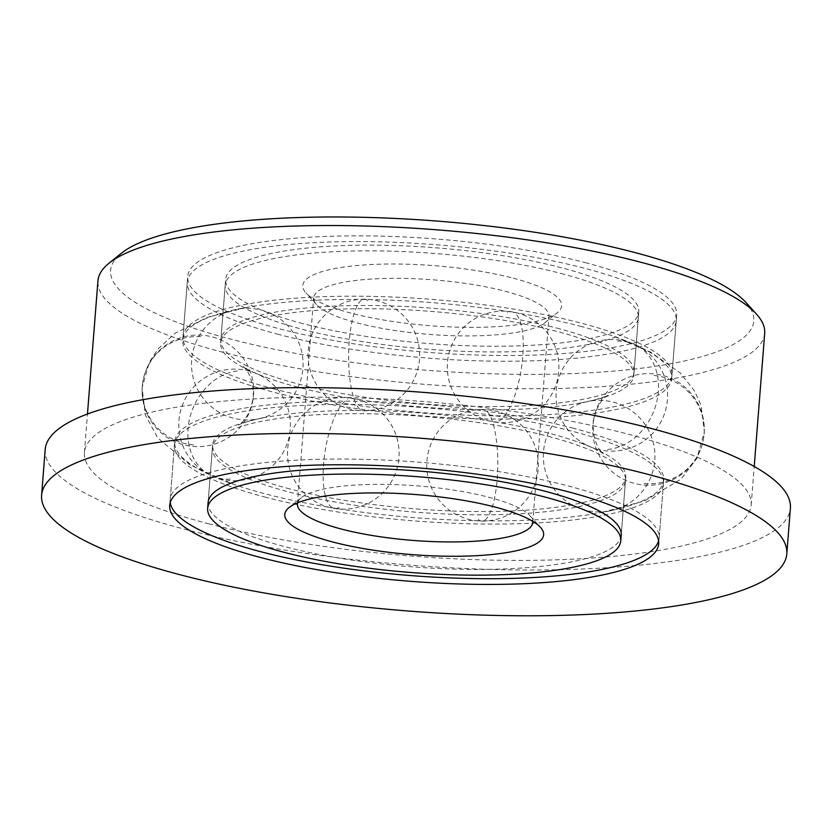 <?xml version="1.0" encoding="UTF-8"?>
<svg xmlns="http://www.w3.org/2000/svg" width="832" height="832" viewBox="0 0 832 832"><rect width="100%" height="100%" fill="white"/><g stroke="black" fill="none" stroke-linecap="round" stroke-linejoin="round"><path stroke-width="0.62" stroke-dasharray="4.16 3.12" d="M297.918 387.202A207.199 48.017 4.5 0 1 269.006 378.456A207.199 48.017 4.5 0 1 220.657 343.013A207.199 48.017 4.5 0 1 339.56 309.13A207.199 48.017 4.5 0 1 556.504 331.334A207.199 48.017 4.5 0 1 633.766 375.523A207.199 48.017 4.5 0 1 580.466 402.969A207.199 48.017 4.5 0 1 297.918 387.202M513.23 278.179A129.834 30.087 4.5 0 1 557.357 312.718A129.834 30.087 4.5 0 1 351.198 313.186A129.834 30.087 4.5 0 1 305.947 292.926A129.834 30.087 4.5 0 1 363.626 264.982A129.834 30.087 4.5 0 1 513.23 278.179M504.962 291.21A118.03 27.352 4.5 0 1 548.974 316.389A118.03 27.352 4.5 0 1 545.074 322.618A118.03 27.352 4.5 0 1 357.666 323.034A118.03 27.352 4.5 0 1 316.524 304.626A118.03 27.352 4.5 0 1 313.654 297.866A118.03 27.352 4.5 0 1 381.389 278.564A118.03 27.352 4.5 0 1 504.962 291.21M297.617 502.798A118.03 27.352 4.5 0 1 301.34 497.661A118.03 27.352 4.5 0 1 488.748 497.234A118.03 27.352 4.5 0 1 529.89 515.653A118.03 27.352 4.5 0 1 532.75 521.31M289.91 488.946A207.199 48.017 4.5 0 1 212.649 444.756A207.199 48.017 4.5 0 1 265.949 417.31A207.199 48.017 4.5 0 1 548.496 433.077A207.199 48.017 4.5 0 1 577.408 441.813A207.199 48.017 4.5 0 1 625.758 477.266A207.199 48.017 4.5 0 1 506.854 511.139A207.199 48.017 4.5 0 1 289.91 488.946M302.921 323.617A207.199 48.017 4.5 0 1 225.659 279.427A207.199 48.017 4.5 0 1 344.562 245.544A207.199 48.017 4.5 0 1 561.506 267.748A207.199 48.017 4.5 0 1 638.768 311.938A207.199 48.017 4.5 0 1 519.865 345.81A207.199 48.017 4.5 0 1 302.921 323.617M274.425 389.085A245.242 56.836 4.5 0 1 182.978 336.783A245.242 56.836 4.5 0 1 323.721 296.691A245.242 56.836 4.5 0 1 580.507 322.962A245.242 56.836 4.5 0 1 671.954 375.263A245.242 56.836 4.5 0 1 531.211 415.366A245.242 56.836 4.5 0 1 274.425 389.085M278.73 334.464A245.242 56.836 4.5 0 1 187.283 282.162A245.242 56.836 4.5 0 1 328.016 242.06A245.242 56.836 4.5 0 1 584.802 268.341A245.242 56.836 4.5 0 1 676.25 320.642A245.242 56.836 4.5 0 1 535.506 360.745A245.242 56.836 4.5 0 1 278.73 334.464M561.059 273.468A207.199 48.017 4.5 0 1 638.321 317.658A207.199 48.017 4.5 0 1 519.418 351.53A207.199 48.017 4.5 0 1 302.474 329.337A207.199 48.017 4.5 0 1 225.212 285.147A207.199 48.017 4.5 0 1 344.115 251.264A207.199 48.017 4.5 0 1 561.059 273.468M556.764 328.089A207.199 48.017 4.5 0 1 634.026 372.278A207.199 48.017 4.5 0 1 515.122 406.162A207.199 48.017 4.5 0 1 298.168 383.958A207.199 48.017 4.5 0 1 220.906 339.768A207.199 48.017 4.5 0 1 339.81 305.895A207.199 48.017 4.5 0 1 556.764 328.089M170.248 502.518A245.242 56.836 4.5 0 1 170.165 499.637A245.242 56.836 4.5 0 1 310.898 459.534A245.242 56.836 4.5 0 1 567.684 485.815A245.242 56.836 4.5 0 1 659.131 538.117A245.242 56.836 4.5 0 1 658.59 540.956M265.907 497.318A245.242 56.836 4.5 0 1 174.46 445.006A245.242 56.836 4.5 0 1 315.203 404.914A245.242 56.836 4.5 0 1 571.99 431.184A245.242 56.836 4.5 0 1 663.437 483.496A245.242 56.836 4.5 0 1 522.694 523.588A245.242 56.836 4.5 0 1 265.907 497.318M548.246 436.322A207.199 48.017 4.5 0 1 625.508 480.511A207.199 48.017 4.5 0 1 506.605 514.384A207.199 48.017 4.5 0 1 289.65 492.18A207.199 48.017 4.5 0 1 212.389 447.99A207.199 48.017 4.5 0 1 331.292 414.118A207.199 48.017 4.5 0 1 548.246 436.322M625.758 477.266L621.202 535.132A207.199 48.017 4.5 0 1 502.299 569.005A207.199 48.017 4.5 0 1 285.355 546.811A207.199 48.017 4.5 0 1 208.094 502.622L212.649 444.756M45.198 449.488A373.755 86.611 -175.5 0 0 184.569 529.204A373.755 86.611 -175.5 0 0 575.91 569.244A373.755 86.611 -175.5 0 0 790.4 508.134M585.25 262.61A245.242 56.836 4.5 0 1 676.697 314.922A245.242 56.836 4.5 0 1 535.964 355.014A245.242 56.836 4.5 0 1 279.178 328.744A245.242 56.836 4.5 0 1 187.73 276.442A245.242 56.836 4.5 0 1 328.463 236.34A245.242 56.836 4.5 0 1 585.25 262.61M580.247 326.206A245.242 56.836 4.5 0 1 614.463 336.554A245.242 56.836 4.5 0 1 671.694 378.508A245.242 56.836 4.5 0 1 530.962 418.61A245.242 56.836 4.5 0 1 274.175 392.33A245.242 56.836 4.5 0 1 182.728 340.028A245.242 56.836 4.5 0 1 245.814 307.538A245.242 56.836 4.5 0 1 580.247 326.206M572.239 427.95A245.242 56.836 4.5 0 1 663.686 480.251A245.242 56.836 4.5 0 1 600.6 512.741A245.242 56.836 4.5 0 1 266.167 494.073A245.242 56.836 4.5 0 1 231.951 483.725A245.242 56.836 4.5 0 1 174.72 441.771A245.242 56.836 4.5 0 1 315.453 401.669A245.242 56.836 4.5 0 1 572.239 427.95M209.123 523.9A334.412 77.501 4.5 0 1 84.427 452.577A334.412 77.501 4.5 0 1 276.328 397.894A334.412 77.501 4.5 0 1 626.486 433.732A334.412 77.501 4.5 0 1 751.182 505.055A334.412 77.501 4.5 0 1 559.27 559.728A334.412 77.501 4.5 0 1 209.123 523.9M764.691 333.362A334.412 77.501 4.5 0 1 572.78 388.034A334.412 77.501 4.5 0 1 222.633 352.206A334.412 77.501 4.5 0 1 97.937 280.883M745.961 302.505A322.608 74.766 4.5 0 1 602.649 371.956A322.608 74.766 4.5 0 1 230.901 339.175A322.608 74.766 4.5 0 1 121.264 253.344M193.648 444.964A55.796 54.257 -168.2 0 1 142.334 386.09A55.796 54.257 -168.2 0 1 143.291 379.434A55.796 54.257 -168.2 0 1 202.166 336.731M230.329 479.045A55.796 44.845 113.3 0 1 212.545 476.185A55.796 44.845 113.3 0 1 188.063 428.574A55.796 44.845 113.3 0 1 238.846 370.812M339.05 507.468A55.796 18.294 99.2 0 1 334.35 508.435A55.796 18.294 99.2 0 1 323.606 464.017A55.796 18.294 99.2 0 1 347.568 399.246M478.296 519.397A55.796 15.236 90.6 0 0 481.946 521.082A55.796 15.236 90.6 0 0 497.193 478.889A55.796 15.236 90.6 0 0 486.814 411.174M644.249 483.538A55.796 54.257 11.8 0 0 703.123 440.835A55.796 54.257 11.8 0 0 704.08 434.19A55.796 54.257 11.8 0 0 652.766 375.315M607.568 449.457A55.796 44.845 -66.7 0 0 658.351 391.695A55.796 44.845 -66.7 0 0 633.87 344.084A55.796 44.845 -66.7 0 0 616.086 341.234M498.846 421.034A55.796 18.294 -80.8 0 0 522.808 356.252A55.796 18.294 -80.8 0 0 512.065 311.844A55.796 18.294 -80.8 0 0 507.364 312.801M359.601 409.105A55.796 15.236 -89.4 0 1 349.222 341.39A55.796 15.236 -89.4 0 1 364.468 299.198A55.796 15.236 -89.4 0 1 368.118 300.882M269.006 378.456C246.168 370.146 242.653 366.049 243.308 366.652C240.833 365.321 253.219 370.427 253.313 396.77C249.101 422.77 236.059 425.87 238.722 424.944C237.983 425.433 242.091 421.949 265.949 417.31M580.466 402.969C604.323 398.33 608.431 394.836 607.693 395.335C610.345 394.399 597.314 397.509 593.102 423.509C593.195 449.852 605.582 454.958 603.106 453.627C603.751 454.22 600.246 450.133 577.408 441.813M545.074 322.618L557.357 312.718M532.761 522.413L548.974 316.389M529.89 515.653L540.467 527.342M220.657 343.013L225.659 279.427M633.766 375.523L638.768 311.938M301.34 497.661L289.058 507.562M297.44 503.89L313.654 297.866M316.524 304.626L305.947 292.926M259.064 418.673A55.796 55.796 0 0 0 301.829 352.352A55.796 55.796 0 0 0 191.662 359.757A55.796 55.796 0 0 0 259.064 418.673M252.533 402.251A55.796 55.796 0 0 0 209.321 336.222A55.796 55.796 0 0 0 142.282 386.464A55.796 55.796 0 0 0 189.998 446.077A55.796 55.796 0 0 0 252.533 402.251M256.63 373.662A55.796 55.796 0 0 0 178.963 420.545A55.796 55.796 0 0 0 285.844 446.971A55.796 55.796 0 0 0 256.63 373.662M352.279 398.289A55.796 55.796 0 0 0 287.685 448.978A55.796 55.796 0 0 0 334.35 508.435A55.796 55.796 0 0 0 398.382 462.322A55.796 55.796 0 0 0 352.279 398.289M483.163 409.49A55.796 55.796 0 0 0 426.764 464.672A55.796 55.796 0 0 0 481.946 521.082A55.796 55.796 0 0 0 538.179 469.664A55.796 55.796 0 0 0 483.163 409.49M587.34 401.606A55.796 55.796 0 0 0 544.586 467.927A55.796 55.796 0 0 0 654.753 460.522A55.796 55.796 0 0 0 587.34 401.606M593.882 418.018A55.796 55.796 0 0 0 637.094 484.047A55.796 55.796 0 0 0 704.132 433.805A55.796 55.796 0 0 0 656.417 374.192A55.796 55.796 0 0 0 593.882 418.018M589.784 446.607A55.796 55.796 0 0 0 667.451 399.724A55.796 55.796 0 0 0 560.56 373.308A55.796 55.796 0 0 0 589.784 446.607M494.135 421.99A55.796 55.796 0 0 0 558.73 371.29A55.796 55.796 0 0 0 512.065 311.844A55.796 55.796 0 0 0 448.022 357.958A55.796 55.796 0 0 0 494.135 421.99M363.251 410.79A55.796 55.796 0 0 0 419.65 355.597A55.796 55.796 0 0 0 364.468 299.198A55.796 55.796 0 0 0 308.235 350.615A55.796 55.796 0 0 0 363.251 410.79M182.978 336.783L187.283 282.162M634.026 372.278L638.321 317.658M220.906 339.768L225.212 285.147M671.954 375.263L676.25 320.642M170.165 499.637L174.46 445.006M621.202 535.132L625.508 480.511M208.094 502.622L212.389 447.99M659.131 538.117L663.437 483.496M671.694 378.508L676.697 314.922M614.463 336.554L650.614 352.092L680.129 372.882L694.533 390.926L701.085 405.361L704.382 431.891L696.862 458.432L681.086 479.097L644.623 500.895L600.6 512.741M658.684 543.837L663.686 480.251M84.427 452.577L87.464 414.014M751.182 505.055L754.218 466.492M169.718 505.357L174.72 441.771M245.814 307.538L207.678 317.231L175.282 333.154L158.226 348.722L149.49 361.951L142.085 387.639L145.361 415.022L157.716 437.902L190.32 465.14L231.951 483.725M182.728 340.028L187.73 276.442"/><path stroke-width="1.25" d="M532.75 521.31A118.03 27.352 4.5 0 1 532.761 522.413A118.03 27.352 4.5 0 1 465.026 541.705A118.03 27.352 4.5 0 1 341.442 529.069A118.03 27.352 4.5 0 1 297.44 503.89A118.03 27.352 4.5 0 1 297.617 502.798M495.217 507.094A129.834 30.087 4.5 0 1 540.467 527.342A129.834 30.087 4.5 0 1 482.789 555.298A129.834 30.087 4.5 0 1 333.185 542.1A129.834 30.087 4.5 0 1 289.058 507.562A129.834 30.087 4.5 0 1 495.217 507.094M284.908 552.531A207.199 48.017 4.5 0 1 207.646 508.342A207.199 48.017 4.5 0 1 326.55 474.469A207.199 48.017 4.5 0 1 543.494 496.662A207.199 48.017 4.5 0 1 620.755 540.852A207.199 48.017 4.5 0 1 501.852 574.735A207.199 48.017 4.5 0 1 284.908 552.531M658.59 540.956A245.242 56.836 4.5 0 1 512.772 578.386A245.242 56.836 4.5 0 1 261.612 551.938A245.242 56.836 4.5 0 1 170.248 502.518M207.646 508.342L208.094 502.622A207.199 48.017 4.5 0 1 326.997 468.738A207.199 48.017 4.5 0 1 543.941 490.942A207.199 48.017 4.5 0 1 621.202 535.132L620.755 540.852M786.802 553.925L790.4 508.134A373.755 86.611 -175.5 0 0 651.03 428.428A373.755 86.611 -175.5 0 0 259.688 388.378A373.755 86.611 -175.5 0 0 45.198 449.488L41.6 495.269A373.755 86.611 -175.5 0 0 180.97 574.985A373.755 86.611 -175.5 0 0 572.312 615.035A373.755 86.611 -175.5 0 0 786.802 553.925A373.755 86.611 -175.5 0 0 647.431 474.209A373.755 86.611 -175.5 0 0 256.09 434.158A373.755 86.611 -175.5 0 0 41.6 495.269M567.237 491.535A245.242 56.836 4.5 0 1 658.684 543.837A245.242 56.836 4.5 0 1 517.941 583.939A245.242 56.836 4.5 0 1 261.165 557.658A245.242 56.836 4.5 0 1 169.718 505.357A245.242 56.836 4.5 0 1 310.45 465.254A245.242 56.836 4.5 0 1 567.237 491.535M87.464 414.014L97.937 280.883A334.412 77.501 4.5 0 1 108.982 263.234A334.412 77.501 4.5 0 1 639.995 262.038A334.412 77.501 4.5 0 1 756.538 314.205A334.412 77.501 4.5 0 1 764.691 333.362L754.218 466.492M108.982 263.234L121.264 253.344A322.608 74.766 4.5 0 1 633.526 252.19A322.608 74.766 4.5 0 1 745.961 302.505L756.538 314.205"/></g></svg>

